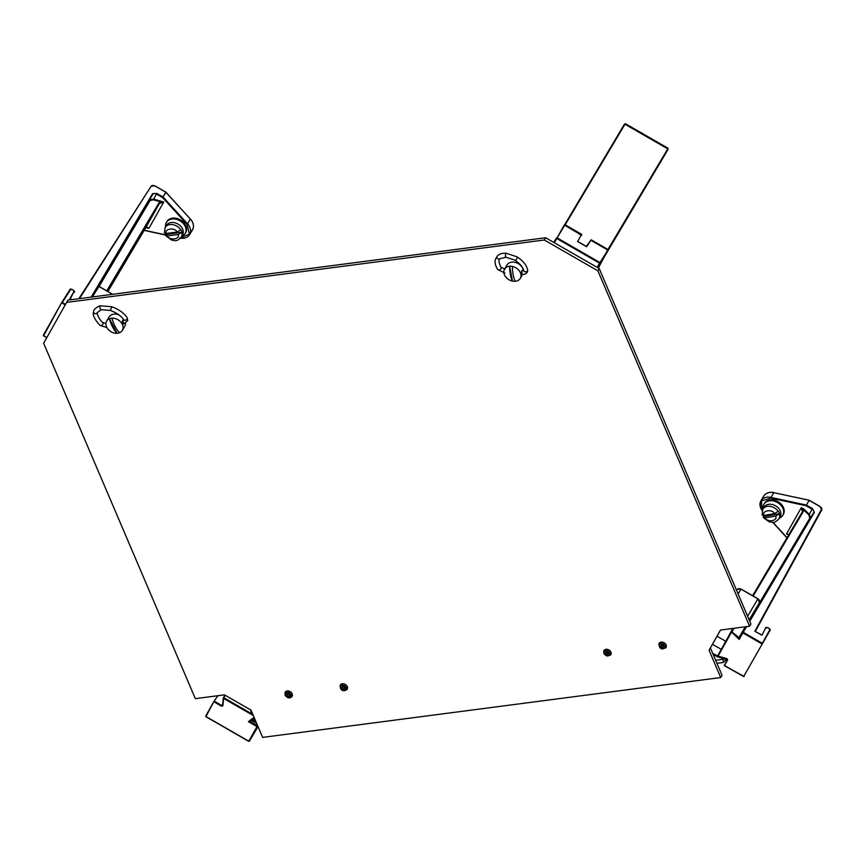 <?xml version="1.0" encoding="UTF-8"?>
<svg xmlns="http://www.w3.org/2000/svg" width="865" height="865" viewBox="0 0 865 865"><rect width="100%" height="100%" fill="white"/><g stroke="black" fill="none" stroke-linecap="round" stroke-linejoin="round"><path stroke-width="1.3" d="M65.502 304.394L62.302 302.555L70.454 289.786C72.4 289.148 73.547 289.818 73.893 291.786L69.827 298.641L71.557 299.679M145.006 227.668L145.763 227.69L145.006 227.668L145.763 227.69L107.887 291.505L145.763 227.69L148.953 228.274L145.763 227.69L159.29 203.643L163.755 201.978L148.953 228.274L146.488 226.976M180.634 238.037L189.359 234.047L187.056 224.338L162.631 197.609L162.977 196.993L156.825 193.446L152.597 193.663L91.193 297.106M91.841 297.019L152.846 194.247A3.027 1.968 -150.6 0 1 156.468 194.063L153.624 199.123L163.755 201.978L160.782 201.88L153.419 199.804L153.624 199.123L149.688 199.869L92.036 296.998M147.612 227.527L146.812 227.127M160.933 202.648L160.782 201.88L158.901 202.994L106.752 290.845M117.975 273.491L109.877 287.948L117.975 273.491M107.552 291.31L111.196 284.866L107.563 291.321M133.167 247.909L132.723 248.655M140.281 235.972L142.444 232.307L140.249 236.069M153.116 214.239L143.417 231.442L153.116 214.239M146.412 225.743L140.93 235.367L146.412 225.743M144.736 228.36L135.026 245.574L144.736 228.36M138.032 239.865L132.55 249.488L138.032 239.865M136.346 242.492L126.647 259.695L136.346 242.492M129.653 253.996L124.16 263.609L129.653 253.996M121.262 268.118L115.78 277.741L121.262 268.118M107.649 291.364L113.683 280.952L107.703 291.397M117.499 274.346L116.591 275.87L117.489 274.335M554.4 242.773L564.153 225.192M607.933 249.498L667.758 148.867L624.973 124.236L624.227 124.603M597.629 267.653L668.115 148.283L625.33 123.652L565.18 224.824M606.224 253.099L607.781 249.358L591.141 239.778L586.654 246.741L577.636 241.551L581.626 234.307L564.996 224.727L564.694 225.203L581.637 235.302M257.986 726.492L254.526 732.331L257.921 726.33L256.84 727.195M257.294 727.8L249.38 741.154L257.294 727.8M254.526 732.331L257.467 727.087M257.586 725.562L249.974 721.734L248.406 721.659L254.245 717.734L249.801 721.064L249.974 721.734L250.807 720.329M252.84 714.447L223.981 697.828L223.3 698.109L222.554 705.472L223.311 698.196M252.039 712.565L251.304 712.803L250.709 709.96M225.419 695.406L223.365 697.904L224.997 695.157M820.107 506.728L821.49 509.312L754.853 631.266L761.719 634.932M754.853 631.266L761.935 635.202L765.557 628.141A2.498 1.622 29.4 0 1 767.428 627.579M820.128 506.674L809.153 500.359L806.342 505.106L812.495 508.642L814.376 512.383L749.75 621.254M746.56 626.638L743.208 632.283L762.335 643.29L769.634 630.034C769.299 627.936 768.152 627.287 766.174 628.066M810.591 518.081L809.283 514.329L808.807 514.848L809.835 518.07L810.591 518.081M788.912 534.494L786.501 533.965L801.304 507.668L803.758 508.977L809.283 514.329L812.138 509.258A3.027 1.968 -150.6 0 1 813.77 512.437L749.512 620.692L813.76 512.458A3.027 1.968 -150.6 0 1 813.76 512.458L814.376 512.383M762.173 510.534A11.591 8.78 30.7 0 1 760.919 500.813L763.73 496.067A11.591 8.78 30.7 0 1 773.775 492.682L809.218 500.251L805.985 505.711L770.791 498.11L761.427 500.954L762.216 510.415M731.758 631.764L739.424 637.992L745.933 626.714L739.175 639.44L738.667 637.97L745.295 626.801M808.807 514.848L801.304 507.668L802.471 511.648L803.228 511.669L803.758 508.977M802.493 511.626L752.593 595.693L802.471 511.648L803.228 511.669L753.155 596.028M788.826 534.624L786.501 533.965L789.129 534.635M788.956 535.673L788.729 534.429M731.92 631.753L731.303 631.558L717.777 655.594L718.08 656.33L726.86 658.687M734.017 628.271L732.06 631.569L731.303 631.547L733.185 628.379L717.777 655.594L718.08 656.33L726.989 658.719L727.389 659.368L724.405 665.672L743.619 676.538L724.492 665.52L727.66 659.898L726.892 658.806L722.924 659.314L723.399 662.471L716.934 663.314M717.755 655.627L718.037 656.189M778.23 511.42A9.396 7.125 30.7 0 0 770.131 506.36A9.396 7.125 30.7 0 0 762.768 509.247L763.979 507.214A9.396 7.125 30.7 0 1 775.689 505.884A9.396 7.125 30.7 0 1 780.133 516.805L778.933 518.838A9.396 7.125 30.7 0 0 779.408 513.875L775.689 516.07L765.136 517.919L763.46 516.664L779.527 513.68A9.396 7.125 -149.3 0 0 778.349 511.215L774.521 513.605L763.957 515.454C761.557 510.631 772.315 508.75 774.521 513.605M763.016 515.508A9.396 7.125 -149.3 0 0 763.579 516.47M778.933 518.838C772.834 524.774 772.64 521.671 769.18 521.855L763.373 517.594L763.46 516.664M762.292 514.199L763.957 515.454M180.839 229.982A9.396 7.125 30.7 0 0 172.719 224.63A9.396 7.125 30.7 0 0 165.161 227.484L166.372 225.451A9.396 7.125 30.7 0 1 178.093 224.121A9.396 7.125 30.7 0 1 182.537 235.042L181.326 237.075A9.396 7.125 30.7 0 0 181.899 232.458L178.125 234.534L167.378 235.94L165.648 234.577L182.018 232.253A9.396 7.125 -149.3 0 0 180.958 229.776L177.065 232.058L166.318 233.463C164.134 228.609 175.098 227.171 177.065 232.058M165.269 233.463A9.396 7.125 -149.3 0 0 165.766 234.383M181.326 237.075C176.114 242.535 174.871 240.2 171.584 240.102L165.561 235.507L165.648 234.577M164.599 232.101L166.318 233.463M556.617 237.832L553.741 242.384M607.673 250.32L598.353 268.063M92.339 296.954L98.956 286.488L112.547 294.316M723.605 657.811L723.389 658.481L717.215 656.74L717.734 655.692M717.031 636.251L725.616 641.192L721.659 649.074M721.345 648.945L721.951 648.177M715.636 660.265L722.924 659.314L723.389 658.481L726.157 658.6M253.25 720.977L256.364 722.686M251.401 719.907L252.288 720.037L251.228 719.237M251.153 719.323L251.185 720.664L256.505 723.032M545.653 237.734L67.957 300.144L66.616 302.404L544.312 239.994L545.653 237.734L599.229 268.572L750.917 623.979L749.577 626.238L720.459 630.044L709.073 650.285L720.534 630.034M709.073 650.285L720.707 677.544L722.048 675.284L710.414 648.026M720.707 677.544L262.636 737.391L251.001 710.122L224.446 694.844L195.328 698.65L43.639 343.232L66.616 302.404M544.312 239.994L597.888 270.832L599.229 268.572M597.888 270.832L749.577 626.238M117.089 333.274A9.126 6.92 30.7 0 1 108.071 329.262A9.126 6.92 30.7 0 1 106.644 321.077A9.126 6.92 30.7 0 1 109.401 318.752A9.126 6.92 30.7 0 1 110.59 318.374A9.126 6.92 30.7 0 1 111.899 318.201A9.126 6.92 30.7 0 1 120.916 322.213A9.126 6.92 30.7 0 1 122.343 330.387A9.126 6.92 30.7 0 1 119.586 332.711A9.126 6.92 30.7 0 1 117.089 333.274A22.76 11.559 -102.6 0 1 109.401 318.752L117.089 333.274M118.97 314.914A9.126 6.92 -149.3 0 0 113.034 314.265A9.126 6.92 -149.3 0 0 109.087 316.968L106.644 321.077M122.343 330.387L124.787 326.267A9.126 6.92 -149.3 0 0 125.533 323.294M123.673 323.932L122.808 320.061M111.899 318.201A22.76 11.559 77.4 0 0 119.586 332.711M512.404 281.082A9.126 6.92 30.7 0 1 504.555 269.101A9.126 6.92 30.7 0 1 509.636 266.225A9.126 6.92 30.7 0 1 511.01 266.225A9.126 6.92 30.7 0 1 512.404 266.42A9.126 6.92 30.7 0 1 520.254 278.4A9.126 6.92 30.7 0 1 515.172 281.276A9.126 6.92 30.7 0 1 512.404 281.082A22.76 8.207 -86 0 1 509.636 266.225L512.404 281.082M523.347 270.291A9.126 6.92 -149.3 0 0 513.442 262.106A9.126 6.92 -149.3 0 0 506.998 264.982L504.555 269.101M521.844 274.259L522.114 270.302M512.404 266.42A22.76 8.207 94 0 0 515.172 281.276M291.916 696.617L291.256 697.244C289.202 698.52 287.169 697.882 285.147 695.33L285.007 692.53A4.033 3.06 30.7 0 1 285.126 692.292A4.033 3.06 30.7 0 1 285.169 692.216A4.033 3.06 30.7 0 1 290.197 691.643A4.033 3.06 30.7 0 1 292.1 696.325A4.033 3.06 30.7 0 1 292.078 696.357M285.169 692.216L285.126 692.292A4.033 3.06 30.7 0 1 290.153 691.719A4.033 3.06 30.7 0 1 292.056 696.401A4.033 3.06 30.7 0 1 291.905 696.628A4.033 3.06 30.7 0 1 291.364 697.136M287.245 695.655C285.007 692.789 291.235 693.773 289.256 696.033L287.245 695.655M340.583 687.913L342.032 689.437L344.584 690.281M340.28 685.08L340.323 685.015A4.033 3.06 30.7 0 1 340.323 685.015A4.033 3.06 30.7 0 1 345.34 684.442A4.033 3.06 30.7 0 1 347.254 689.124A4.033 3.06 30.7 0 1 347.233 689.156L347.211 689.189A4.033 3.06 30.7 0 1 347.081 689.394A4.033 3.06 30.7 0 1 347.06 689.416C345.643 690.746 340.194 692.66 340.15 685.318A4.033 3.06 30.7 0 1 340.28 685.08A4.033 3.06 30.7 0 1 345.568 684.68A4.033 3.06 30.7 0 1 347.211 689.189M344.616 688.616C342.454 690.616 340.529 685.145 344.054 686.853L344.616 688.616M603.911 650.642A4.033 3.06 30.7 0 1 607.327 649.442A4.033 3.06 30.7 0 1 611.187 653.443A4.033 3.06 30.7 0 1 610.852 654.751A4.033 3.06 30.7 0 1 610.701 654.978L606.527 655.919L603.846 653.497L603.792 650.88A4.033 3.06 30.7 0 1 603.911 650.642L603.954 650.567A4.033 3.06 30.7 0 1 603.954 650.567A4.033 3.06 30.7 0 1 608.192 649.615A4.033 3.06 30.7 0 1 611.22 653.367A4.033 3.06 30.7 0 1 610.895 654.675A4.033 3.06 30.7 0 1 610.874 654.719M608.43 653.616C607.965 656.557 603.359 651.994 606.981 652.113L608.43 653.616M659.087 643.398A4.033 3.06 30.7 0 1 659.108 643.365A4.033 3.06 30.7 0 1 663.314 642.403A4.033 3.06 30.7 0 1 666.374 646.123A4.033 3.06 30.7 0 1 666.039 647.474A4.033 3.06 30.7 0 1 666.018 647.507M666.331 646.198A4.033 3.06 30.7 0 1 665.996 647.55A4.033 3.06 30.7 0 1 665.845 647.766L662.687 648.966C662.385 648.577 659.281 649.745 658.946 643.668A4.033 3.06 30.7 0 1 659.065 643.43A4.033 3.06 30.7 0 1 662.428 642.23A4.033 3.06 30.7 0 1 666.331 646.198M663.574 646.393C663.152 649.345 658.503 644.825 662.114 644.901L663.574 646.393M185.175 233.55L185.705 232.663A10.91 8.272 -149.3 0 0 180.547 219.98A10.91 8.272 -149.3 0 0 166.945 221.526L166.415 222.413A10.91 8.272 30.7 0 1 180.017 220.867A10.91 8.272 30.7 0 1 185.175 233.55A10.91 8.272 30.7 0 1 181.726 236.394M165.572 226.803A10.91 8.272 30.7 0 1 166.415 222.413M782.782 515.313L783.312 514.426A10.91 8.272 -149.3 0 0 778.143 501.743A10.91 8.272 -149.3 0 0 764.541 503.289L764.011 504.176A10.91 8.272 30.7 0 1 777.613 502.63A10.91 8.272 30.7 0 1 782.782 515.313A10.91 8.272 30.7 0 1 779.333 518.157M763.168 508.566A10.91 8.272 30.7 0 1 764.011 504.176M79.461 298.641L151.213 186.116L78.834 298.728L151.202 186.126L154.889 185.824L165.864 192.138L162.977 196.993L165.95 192.365L190.387 219.094A11.591 8.78 30.7 0 1 192.484 229.831C194.268 226.306 193.587 222.694 190.419 218.964L187.564 223.84A11.591 8.78 30.7 0 1 189.662 234.577A11.591 8.78 30.7 0 1 180.547 238.124M151.224 186.094A3.027 1.968 -150.6 0 1 153.429 185.467M46.764 337.685L43.293 335.339M144.26 230.295L165.529 234.826M151.818 186.051L154.824 185.932L165.983 192.235L190.278 218.986M46.786 337.631L43.564 335.847M46.699 337.793L43.315 335.263L61.675 302.642L43.585 335.793L61.696 302.62L65.145 305.01M99.086 286.434L150.078 200.518L149.688 199.869L152.597 193.663M187.056 224.338L187.564 223.84L163.139 197.112L162.631 197.609L156.468 194.063L156.825 193.446M70.27 298.901L73.893 291.786M71.698 289.31A2.498 1.622 29.4 0 0 69.838 289.851L70.454 289.786M61.696 302.62L69.849 289.84C69.903 287.288 76.282 291.732 74.152 292.348L74.141 292.37A2.498 1.622 29.4 0 0 74.152 292.348A2.498 1.622 29.4 0 0 73.676 290.424M69.838 289.851L61.696 302.599M165.507 234.912L144.26 230.231M150.078 200.518L153.419 199.804M107.336 291.181L159.29 203.643L158.901 202.994M624.346 124.322L564.704 224.662L625.33 123.652M668.007 149.461L597.866 267.782L662.893 157.268M564.996 224.727L557.146 237.897L599.932 262.538L597.185 267.393M564.067 225.289L556.79 238.524L599.575 263.155L607.727 250.428M660.071 162.988L668.115 148.283M602.159 259.943L606.235 253.088M607.781 249.358L607.479 249.844L590.817 240.254L586.308 246.406L591.141 239.778M257.835 726.146L248.688 741.337L205.902 716.696L213.925 701.429L217.904 695.698M213.936 701.418L205.989 716.544L248.774 741.186L256.981 726.6L248.406 721.659L254.105 717.388M213.925 701.439L205.708 716.047M257.338 725.984L256.981 726.6L257.338 725.984M248.752 741.219L205.978 716.588M253.304 715.528L223.635 698.444L222.889 705.808L221.57 706.208L214.196 701.958L214.552 701.342L221.927 705.591L222.673 704.326M249.974 721.734L249.801 721.064M221.57 706.208L222.554 705.494M225.019 695.168L223.451 697.806M821.49 509.312L755.426 631.255L821.75 509.885L820.193 506.566L809.078 500.197L773.937 492.715M821.188 507.593A3.027 1.968 -150.6 0 1 821.75 509.874M812.495 508.642L812.138 509.258L805.985 505.711L806.158 505.03L770.964 497.418L773.883 492.585C769.255 491.753 765.871 492.909 763.73 496.067M769.634 630.034L769.882 630.607A2.498 1.622 29.4 0 0 769.407 628.693M727.66 659.898L726.86 658.611L718.047 656.124L731.574 632.088L739.175 639.44L742.851 632.899L761.979 643.906L769.882 630.607C772.121 629.288 765.017 625.968 765.557 628.141M724.47 665.563L724.21 665.023M769.893 630.607L743.597 676.581M772.975 522.319L787.02 537.684M762.141 510.653L760.919 500.813A11.591 8.78 30.7 0 1 770.964 497.418L770.791 498.11M772.877 522.33L786.977 537.76M727.379 659.379L724.405 665.672L744.224 676.495M749.263 620.108L809.835 518.07M802.471 511.648L803.228 511.669M775.689 516.07C778.1 520.892 767.331 522.774 765.136 517.919M178.125 234.534C180.309 239.4 169.345 240.827 167.378 235.94M736.634 590.525L737.402 589.238L736.472 590.125M737.499 589.152L737.402 589.238A3.146 2.39 -149.3 0 1 740.97 589.152L738.115 593.974M747.609 616.226L757.902 598.894L740.97 589.152M725.832 641.279L732.806 628.433M720.999 649.193L712.501 644.306M712.663 653.302L717.842 656.189M717.215 656.74L713.128 654.394M749.166 619.881L759.459 602.548A3.146 2.39 30.7 0 0 757.902 598.894L757.881 598.948M736.461 590.114L737.434 589.184L741.035 589.043L757.967 598.796L759.459 602.548L757.416 606.17M757.405 606.192L759.459 602.548M744.56 626.898L745.165 626.822M726.005 660.46L726.708 659.119M726.049 660.395L726.968 658.838L723.399 662.471M254.515 718.361L252.288 720.037L255.38 720.394M254.267 717.777L252.093 719.41M123.782 319.769A1.979 1.427 -33.5 0 0 125.684 320.147A1.979 1.427 -33.5 0 0 127.242 318.482A1.979 1.427 -33.5 0 0 127.09 317.585L127.739 320.537L123.922 323.878A1.979 1.006 77.4 0 1 123.176 323.542A1.979 1.006 77.4 0 1 122.419 321.466A1.979 1.006 77.4 0 1 123.057 320.007L123.782 319.769C121.208 315.974 116.753 312.871 110.417 310.459L101.389 309.692A1.979 1.006 -102.6 0 1 101.367 309.692L97.529 312.373A1.979 1.633 -170.9 0 1 93.625 311.703M110.417 310.459L111.769 306.74L100.524 305.821A1.979 1.006 -102.6 0 1 100.513 305.821A1.979 1.006 -102.6 0 0 99.929 306.643A1.979 1.006 -102.6 0 0 100.243 308.751A1.979 1.006 -102.6 0 0 101.389 309.692A1.979 1.006 -102.6 0 1 100.21 308.762A1.979 1.006 -102.6 0 1 99.908 306.653A1.979 1.006 -102.6 0 1 100.502 305.821C100.686 305.161 93.182 308.6 93.647 311.541L93.615 311.757C92.425 314.622 94.253 318.839 99.097 324.407L100.383 325.532A1.979 1.125 -50.7 0 0 102.502 324.699A1.979 1.125 -50.7 0 0 102.892 322.461L105.898 323.564M497.267 256.062C499.31 253.899 502.316 252.98 506.306 253.283A1.979 0.714 -86 0 1 506.317 253.283A1.979 0.714 -86 0 0 505.647 254.126A1.979 0.714 -86 0 0 505.474 256.148A1.979 0.714 -86 0 0 506.025 257.24A1.979 0.714 -86 0 1 506.025 257.24L500.327 258.581A1.979 1.665 -140.5 0 1 497.267 256.062L495.526 259.219C494.466 262.041 495.191 265.458 497.721 269.491A1.979 1.416 -34.6 0 0 500.154 269.523A1.979 1.416 -34.6 0 0 500.986 267.242L505.149 269.123M506.025 257.24L506.057 257.24A1.979 0.714 -86 0 1 505.506 256.148A1.979 0.714 -86 0 1 505.679 254.126A1.979 0.714 -86 0 1 506.339 253.283L506.306 253.283M523.758 270.594A1.979 1.633 -11.7 0 0 527.639 269.793L527.564 271.534C526.59 273.697 524.774 274.605 522.103 274.27A1.979 0.714 94 0 1 521.725 273.913A1.979 0.714 94 0 1 521.595 271.675A1.979 0.714 94 0 1 522.374 270.312L523.758 270.594C523.033 267.188 520.081 263.717 514.891 260.181A1.979 0.8 -56.9 0 0 516.07 259.673A1.979 0.8 -56.9 0 0 517.14 257.932A1.979 0.8 -56.9 0 0 517.054 256.851L506.339 253.283M290.348 697.114A3.082 2.336 30.7 0 1 285.439 695.103A3.082 2.336 30.7 0 1 288.878 692.703A3.082 2.336 30.7 0 1 290.348 697.114M286.272 696.347C283.104 694.336 288.391 690.638 290.164 693.611L290.294 697.082L286.272 696.347M289.17 695.709A1.254 0.952 30.7 0 1 287.223 694.195A1.254 0.952 30.7 0 1 289.386 695.482A1.254 0.952 30.7 0 1 289.17 695.709M344.767 685.891A3.082 2.336 30.7 0 1 344.886 690.205A3.082 2.336 30.7 0 1 340.464 687.221A3.082 2.336 30.7 0 1 344.767 685.891M345.87 689.459C342.162 693.211 336.961 682.334 344.735 685.923L345.87 689.459M344.021 686.864A1.254 0.952 30.7 0 1 342.962 688.454A1.254 0.952 30.7 0 1 344.021 686.864M606.96 650.837A3.082 2.336 30.7 0 1 609.555 655.065A3.082 2.336 30.7 0 1 604.516 654.081A3.082 2.336 30.7 0 1 606.96 650.837M609.857 653.886C609.252 659.26 599.056 650.794 606.96 650.891L609.857 653.886M607.068 652.178A1.254 0.952 30.7 0 1 608.171 653.832A1.254 0.952 30.7 0 1 606.008 652.545A1.254 0.952 30.7 0 1 607.068 652.178M662.071 643.625A3.082 2.336 30.7 0 1 664.72 647.842A3.082 2.336 30.7 0 1 659.681 646.901A3.082 2.336 30.7 0 1 662.071 643.625M665.001 646.652C664.482 652.048 654.199 643.668 662.071 643.679L665.001 646.652M662.201 644.966A1.254 0.952 30.7 0 1 663.325 646.631A1.254 0.952 30.7 0 1 661.152 645.344A1.254 0.952 30.7 0 1 662.201 644.966M144.185 230.382L165.485 235.01M179.52 238.048C184.148 238.891 187.521 237.734 189.662 234.577L192.484 229.831M586.448 246.493L577.971 241.605M772.737 522.341L786.923 537.857M762.768 509.247L762.13 514.967M165.161 227.484L164.426 232.847M112.731 294.295L99.021 286.401M97.529 312.373C95.712 313.325 101.421 322.494 102.892 322.461M100.383 325.532L106.871 327.543M127.09 317.585C123.879 312.946 118.775 309.324 111.769 306.74M520.254 278.4L522.687 274.292M500.327 258.581C498.37 259.478 498.597 262.365 500.986 267.242M497.721 269.491L504.868 273.081M514.891 260.181L506.057 257.24M527.639 269.793C526.471 265.014 522.947 260.7 517.054 256.851M287.223 694.195C288.467 693.817 289.191 694.249 289.386 695.482M344.529 688.27L343.989 686.918L342.367 686.994M608.171 653.832L607.014 652.221L606.008 652.545M663.325 646.631L662.147 645.009L661.152 645.344"/></g></svg>
